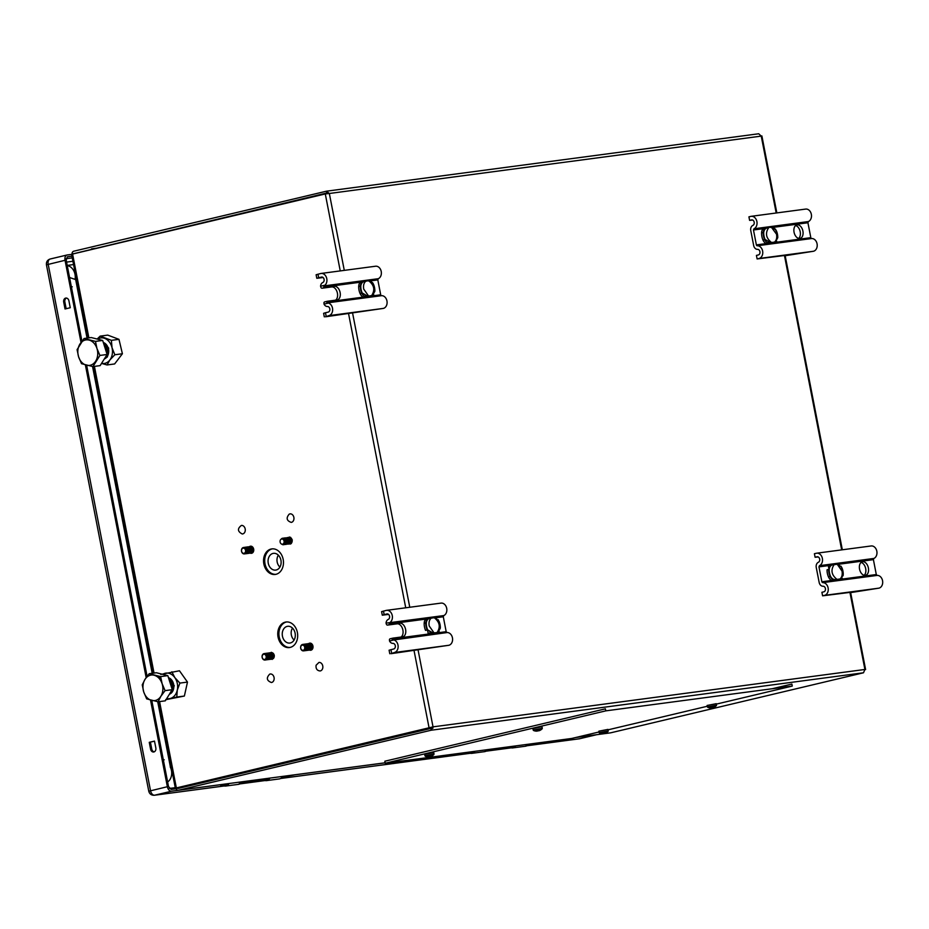 <?xml version="1.0" encoding="UTF-8"?>
<svg xmlns="http://www.w3.org/2000/svg" width="929" height="929" viewBox="0 0 929 929"><rect width="100%" height="100%" fill="white"/><g stroke="black" fill="none" stroke-linecap="round" stroke-linejoin="round"><path stroke-width="1.39" d="M179.692 787.258L187.577 786.213M432.995 728.104L423.392 729.381M286.608 621.954A12.89 9.905 -97.6 0 0 279.211 636.922A12.89 9.905 -97.6 0 0 289.987 647.455M297.385 632.486A12.89 9.905 -97.6 0 0 286.027 622A12.89 9.905 -97.6 0 0 278.061 637.073A12.89 9.905 -97.6 0 0 289.418 647.548A12.89 9.905 -97.6 0 0 297.385 632.486M272.394 548.842A12.89 9.905 -97.6 0 0 265.009 563.81A12.89 9.905 -97.6 0 0 275.785 574.343M283.171 559.374A12.89 9.905 -97.6 0 0 271.814 548.9A12.89 9.905 -97.6 0 0 263.848 563.973A12.89 9.905 -97.6 0 0 275.205 574.447A12.89 9.905 -97.6 0 0 283.171 559.374M249.355 549.26A3.588 2.764 -97.6 0 0 249.448 550.235A3.588 2.764 -97.6 0 0 249.553 550.676M250.296 553.15A3.588 2.764 -97.6 0 0 251.457 553.312A3.588 2.764 -97.6 0 0 253.675 549.12A3.588 2.764 -97.6 0 0 250.505 546.194A3.588 2.764 -97.6 0 0 249.39 546.682M309.543 650.091A3.588 2.764 -97.6 0 0 310.727 650.254A3.588 2.764 -97.6 0 0 312.945 646.061A3.588 2.764 -97.6 0 0 309.775 643.135A3.588 2.764 -97.6 0 0 308.66 643.634M610.434 732.853A2.892 2.218 -97.6 0 0 610.608 732.842A2.892 2.218 -97.6 0 0 610.771 732.807L576.166 737.405M178.484 790.242A2.892 2.218 82.4 0 1 178.31 790.265L385.14 762.79L178.484 790.242L431.207 730.217L863.494 672.782L610.771 732.807M178.31 790.265A2.892 2.218 82.4 0 1 176.255 789.151L177.311 788.047L178.136 788.454L430.859 728.429L431.207 730.217L433.019 726.85L418.015 649.661M176.255 789.151L176.15 787.873M863.494 672.782L864.911 669.461L433.019 726.85L176.359 787.931L159.579 701.592M73.461 253.745L72.079 253.222A2.892 2.218 82.4 0 1 73.705 251.225L326.427 191.2L326.776 192.988L73.461 253.745M72.474 254.511L72.079 253.222M326.427 191.2L329.342 193.487L761.246 136.11L758.726 133.764L326.427 191.2L758.726 133.764M251.445 552.999A3.588 2.764 -97.6 0 0 252.026 553.161M158.534 701.72L175.36 788.233L177.149 787.897L430.232 727.755L429.082 727.906L414.02 650.416M175.36 788.233L176.359 787.931M71.591 254.291L325.289 193.94L340.246 270.908M270.896 659.265L274.299 655.235L270.037 652.785M288.942 543.976L292.31 539.935L288.013 537.531M344.287 270.374L329.342 193.487L325.289 193.94M830.096 566.585L828.598 567.236M427.201 620.107L426.492 620.282M171.052 766.111L158.336 701.755M152.786 673.235L93.179 366.549M87.628 338.028L76.561 279.977M69.57 277.516L75.83 279.641M75.667 279.583L87.047 338.11M92.563 366.514L152.193 673.304M157.721 701.72L170.379 766.855M433.03 726.989L431.753 727.152M829.841 566.992L829.109 566.887M388.577 614.429L382.283 615.172L386.894 613.941A2.833 2.183 82.4 0 1 387.056 613.918A2.833 2.183 82.4 0 1 389.541 616.136A2.833 2.183 82.4 0 1 388.264 619.411A4.668 3.588 -97.6 0 0 386.046 623.138L443.772 615.579A6.445 4.959 -97.6 0 0 446.663 608.147A6.445 4.959 -97.6 0 0 441.031 603.107L386.58 610.341A6.445 4.959 82.4 0 1 392.003 614.568A6.445 4.959 82.4 0 1 390.459 622.093M431.358 633.659L392.143 638.862A2.125 1.359 -103.4 0 1 392.886 638.142A2.125 1.359 -103.4 0 1 392.979 638.118L402.512 636.853A6.979 4.448 76.6 0 0 402.791 636.806A6.979 4.448 76.6 0 0 405.555 629.212A6.979 4.448 76.6 0 0 399.853 623.185L390.319 624.451A2.125 1.359 -103.4 0 1 389.239 623.963L425.784 619.109M401.003 637.062A6.979 4.448 76.6 0 0 402.663 629.107A6.979 4.448 76.6 0 0 397.147 623.823L387.614 625.089A2.125 1.359 -103.4 0 1 386.534 624.602L386.046 623.138M436.328 617.704L443.296 616.775L446.187 631.685L438.604 632.695M436.816 632.928L433.065 633.427M427.561 618.865L428.71 618.714M427.677 630.942L428.13 633.241L429.802 633.021M425.923 621.896L426.295 623.812M427.294 628.968L427.479 629.908M427.503 619.713L426.771 619.806M391.028 653.679L448.835 645.283L394.384 652.518L391.028 653.679M446.187 631.685L447.07 632.556A6.445 4.959 82.4 0 1 452.516 638.269A6.445 4.959 82.4 0 1 448.835 645.283M447.07 632.556L393.919 639.942A6.445 4.959 82.4 0 1 398.135 646.34A6.445 4.959 82.4 0 1 394.384 652.518M389.785 653.737L389.088 650.207L393.699 648.988A2.833 2.183 82.4 0 0 395.324 645.899A2.833 2.183 82.4 0 0 392.932 643.379A4.668 3.588 82.4 0 1 389.518 640.987L389.437 639.512A2.125 1.359 -103.4 0 1 390.18 638.78A2.125 1.359 -103.4 0 1 390.273 638.769L392.804 638.165M443.656 633.009A4.668 3.588 82.4 0 1 443.481 632.324L443.435 632.045M392.665 639.779L392.143 638.862M427.259 620.026L426.585 620.119M440.543 617.146A4.668 3.588 82.4 0 1 440.485 616.02M389.239 623.963L389.367 622.813M382.283 615.172L381.598 611.63L386.209 610.411A6.445 4.959 82.4 0 1 386.58 610.341M443.772 615.579L443.296 616.775M433.111 633.044L438.023 632.394L440.334 628.143A10.625 6.77 76.6 0 0 438.987 621.211L435.155 617.611L430.243 618.261C427.979 618.609 426.655 620.154 426.295 622.894A10.625 6.77 76.6 0 0 427.642 629.839L433.111 633.044L432.751 633.729L427.642 629.839M438.279 619.771L440.334 628.143M427.363 618.354A6.758 4.308 76.6 0 0 427.085 618.412A6.758 4.308 76.6 0 0 424.181 623.313A10.823 6.898 76.6 0 0 425.552 630.385L427.177 630.001A10.823 6.898 76.6 0 1 425.807 622.929C426.144 620.026 427.433 618.331 429.662 617.808L429.059 617.948M427.085 618.412L429.662 617.808M439.336 631.836L435.306 633.624A6.758 4.308 76.6 0 0 435.573 633.578A6.758 4.308 76.6 0 0 437.315 632.394M321.748 277.016L316.801 278.282L323.095 277.55M327.182 302.9L328.436 303.063A6.445 4.959 82.4 0 1 332.652 309.462A6.445 4.959 82.4 0 1 328.901 315.639L325.545 316.789L383.352 308.405A6.445 4.959 -97.6 0 0 387.021 301.391A6.445 4.959 -97.6 0 0 381.587 295.666L327.182 302.9L326.66 301.983A2.125 1.359 -103.4 0 1 327.403 301.251A2.125 1.359 -103.4 0 1 327.496 301.24L337.03 299.974A6.979 4.448 76.6 0 0 337.308 299.916A6.979 4.448 76.6 0 0 340.072 292.321A6.979 4.448 76.6 0 0 334.37 286.295L324.836 287.56A2.125 1.359 -103.4 0 1 323.756 287.073L360.301 282.219M335.52 300.172A6.979 4.448 76.6 0 0 337.181 292.229A6.979 4.448 76.6 0 0 331.665 286.933L322.131 288.211A2.125 1.359 -103.4 0 1 321.051 287.723L320.563 286.248A4.668 3.588 82.4 0 1 322.781 282.521A2.833 2.183 82.4 0 0 324.058 279.246A2.833 2.183 82.4 0 0 321.573 277.028A2.833 2.183 82.4 0 0 321.411 277.063M371.031 280.802L377.813 279.896L380.704 294.795A1.068 0.824 -97.6 0 0 381.587 295.666M364.319 296.142L365.387 296.003M360.638 286.004L360.812 286.922M361.811 292.078L362.194 294.063M324.302 316.859L323.606 313.317L325.475 312.748L326.16 316.29M328.436 303.063L324.035 304.108A4.668 3.588 -97.6 0 0 327.449 306.5A2.833 2.183 82.4 0 1 329.83 309.009A2.833 2.183 82.4 0 1 328.216 312.098L325.475 312.748M324.035 304.108L323.954 302.622A2.125 1.359 -103.4 0 1 324.697 301.902A2.125 1.359 -103.4 0 1 324.79 301.879L327.322 301.286M375.061 280.256A4.668 3.588 82.4 0 1 375.002 279.141M316.801 278.282L316.115 274.752L320.714 273.521A6.445 4.959 82.4 0 1 321.097 273.451A6.445 4.959 82.4 0 1 326.52 277.69A6.445 4.959 82.4 0 1 324.964 285.203L323.884 285.923L378.289 278.7L377.813 279.896M375.165 266.298A6.445 4.959 82.4 0 1 375.548 266.228A6.445 4.959 82.4 0 1 381.18 271.256A6.445 4.959 82.4 0 1 378.289 278.7M323.756 287.073L323.884 285.923M373.853 294.957L369.823 296.746A6.758 4.308 76.6 0 0 370.09 296.688A6.758 4.308 76.6 0 0 371.832 295.515M369.138 280.268L370.822 280.813M360.812 286.004L360.324 286.039C360.661 283.148 361.95 281.441 364.18 280.93L365.051 280.802L365.689 281.348L364.76 281.382C362.496 281.719 361.184 283.264 360.812 286.004A10.625 6.77 76.6 0 0 362.159 292.949L367.629 296.154L372.541 295.503L374.851 291.265A10.625 6.77 76.6 0 0 373.504 284.32L372.784 282.88L368.209 280.384L369.672 280.732M372.796 282.892L374.851 291.265M371.681 295.515C375.177 290.069 374.224 285.203 368.848 280.93L365.132 280.79M368.523 295.933L363.715 289.093C363.158 285.528 363.82 282.95 365.689 281.348L365.051 280.802L365.689 281.348L369.068 280.279L372.784 282.88M368.256 280.384L364.18 280.93M361.88 281.475A6.758 4.308 76.6 0 0 361.602 281.522A6.758 4.308 76.6 0 0 358.699 286.434A10.823 6.898 76.6 0 0 360.069 293.506A6.758 4.308 76.6 0 0 364.969 297.385L367.269 296.839C364.946 296.978 363.088 295.736 361.695 293.123A10.823 6.898 -103.4 0 1 360.324 286.039L358.699 286.434M839.224 564.182L873.411 559.641L876.302 574.54L877.185 575.411L822.746 582.646L821.863 581.775L818.96 566.876L831.606 565.192M818.96 566.876L819.448 565.68A6.445 4.959 -97.6 0 0 822.374 558.434A6.445 4.959 -97.6 0 0 816.696 553.196A6.445 4.959 -97.6 0 0 816.312 553.266L814.408 553.719L815.105 557.261L817.009 556.808A2.833 2.183 82.4 0 1 817.172 556.773A2.833 2.183 82.4 0 1 819.668 559.084A2.833 2.183 82.4 0 1 818.379 562.266A4.668 3.588 -97.6 0 0 816.254 567.514L819.157 582.413A4.668 3.588 -97.6 0 0 823.048 586.234A2.833 2.183 82.4 0 1 825.405 588.556A2.833 2.183 82.4 0 1 823.814 591.843L821.91 592.296L822.595 595.826L824.499 595.373A6.445 4.959 -97.6 0 0 828.111 587.918A6.445 4.959 -97.6 0 0 822.746 582.646M877.185 575.411A6.445 4.959 82.4 0 1 882.55 580.683A6.445 4.959 82.4 0 1 878.95 588.15L850.65 592.609M870.763 546.031A6.445 4.959 82.4 0 1 871.147 545.962A6.445 4.959 82.4 0 1 876.825 551.199A6.445 4.959 82.4 0 1 873.887 558.445L873.411 559.641M864.144 575.306A6.979 4.448 76.6 0 0 865.584 568.153A6.979 4.448 76.6 0 0 861.078 562.417M865.294 575.376A6.979 4.448 76.6 0 0 865.573 575.318A6.979 4.448 76.6 0 0 868.336 567.724A6.979 4.448 76.6 0 0 862.635 561.697A6.979 4.448 76.6 0 0 862.356 561.755A6.979 4.448 76.6 0 0 859.592 569.349A6.979 4.448 76.6 0 0 865.294 575.376M876.302 574.54L841.546 579.162M840.85 579.255L834.242 580.126M831.641 580.474L821.863 581.775M830.398 566.191L828.436 566.446L829.191 570.29M830.189 575.434L830.572 577.42M832.698 579.499L833.754 579.359M819.448 565.68L873.887 558.445M815.105 557.261L818.159 556.935M870.659 560.001A4.668 3.588 82.4 0 1 870.601 558.875M873.771 575.864A4.668 3.588 82.4 0 1 873.597 575.19L873.55 574.912M870.229 575.457L869.37 575.55L870.229 575.457M870.334 575.33L871.205 575.214M830.154 566.504L828.494 566.725M822.595 595.826L850.592 592.319M834.068 564.704L833.139 564.739C830.874 565.076 829.562 566.62 829.191 569.372A10.625 6.77 76.6 0 0 830.538 576.305C831.85 578.767 833.673 579.835 836.007 579.51L840.919 578.86L843.23 574.621A10.625 6.77 76.6 0 0 841.883 567.677L838.051 564.089L834.068 564.704C830.572 570.162 831.525 575.016 836.901 579.301M842.231 578.314L840.733 579.51L843.23 574.621M840.733 579.51L840.919 578.86M828.447 576.863A10.823 6.898 76.6 0 1 827.065 569.791L828.691 569.407A10.823 6.898 76.6 0 0 830.073 576.479C831.467 579.092 833.336 580.335 835.647 580.195L833.348 580.741A6.758 4.308 76.6 0 1 828.447 576.863L830.073 576.479M836.599 564.367A6.758 4.308 76.6 0 0 835.101 564.182L839.201 564.17M798.661 238.416A6.979 4.448 76.6 0 0 800.101 231.263A6.979 4.448 76.6 0 0 795.596 225.526M799.811 238.498A6.979 4.448 76.6 0 0 800.09 238.439A6.979 4.448 76.6 0 0 802.853 230.845A6.979 4.448 76.6 0 0 797.152 224.818A6.979 4.448 76.6 0 0 796.873 224.864A6.979 4.448 76.6 0 0 794.109 232.459A6.979 4.448 76.6 0 0 799.811 238.498M753.477 229.986L753.965 228.789A6.445 4.959 -97.6 0 0 756.891 221.555A6.445 4.959 -97.6 0 0 751.213 216.318A6.445 4.959 -97.6 0 0 750.829 216.387L748.925 216.84L749.61 220.37L751.526 219.918A2.833 2.183 82.4 0 1 751.689 219.894A2.833 2.183 82.4 0 1 754.185 222.194A2.833 2.183 82.4 0 1 752.896 225.375A4.668 3.588 -97.6 0 0 750.771 230.624L753.674 245.535A4.668 3.588 -97.6 0 0 757.553 249.355A2.833 2.183 82.4 0 1 759.922 251.678A2.833 2.183 82.4 0 1 758.331 254.952L756.427 255.405L757.112 258.947L759.016 258.494A6.445 4.959 -97.6 0 0 762.616 251.027A6.445 4.959 -97.6 0 0 757.263 245.767A1.068 0.824 82.4 0 1 756.38 244.896L753.477 229.986L763.197 228.697M773.915 227.268L807.928 222.751L810.82 237.661A1.068 0.824 -97.6 0 0 811.702 238.532A6.445 4.959 82.4 0 1 817.067 243.793A6.445 4.959 82.4 0 1 813.467 251.26L785.168 255.73M805.28 209.153A6.445 4.959 82.4 0 1 805.664 209.083A6.445 4.959 82.4 0 1 811.342 214.32A6.445 4.959 82.4 0 1 808.404 221.555L807.928 222.751M749.61 220.37L752.676 220.057M753.965 228.789L808.404 221.555M763.522 232.482L763.708 233.4M764.706 238.556L765.09 240.541M767.215 242.62L768.271 242.469M805.176 223.123A4.668 3.588 82.4 0 1 805.118 221.996M757.112 258.947L785.11 255.429M764.764 227.953A6.758 4.308 76.6 0 0 764.497 228A6.758 4.308 76.6 0 0 761.583 232.9A10.823 6.898 76.6 0 0 762.964 239.984A6.758 4.308 76.6 0 0 767.865 243.862L770.164 243.317C767.842 243.456 765.984 242.214 764.59 239.589A10.823 6.898 -103.4 0 1 763.208 232.517C763.568 229.614 764.846 227.907 767.075 227.396L767.946 227.28L768.585 227.826L767.656 227.86C765.391 228.197 764.079 229.742 763.708 232.482A10.625 6.77 76.6 0 0 765.055 239.427L770.524 242.632L775.436 241.981L777.747 237.743A10.625 6.77 76.6 0 0 776.4 230.798L772.568 227.199L768.028 227.268M774.577 241.993C776.458 240.39 777.108 237.812 776.551 234.247L771.105 226.862L767.075 227.396M763.708 232.482L761.583 232.9M777.747 237.743L775.68 229.358L771.964 226.746L771.105 226.862L771.744 227.408L767.946 227.28L768.585 227.826C765.09 233.272 766.042 238.138 771.418 242.411M776.749 241.424L772.707 243.224A6.758 4.308 76.6 0 0 772.986 243.166A6.758 4.308 76.6 0 0 774.728 241.993M772.034 226.746L773.718 227.291M507.873 747.833L512.506 746.73A5.26 4.041 -97.6 0 0 513.702 746.173M261.711 780.534L266.344 779.431A5.26 4.041 -97.6 0 0 268.133 778.339M223.483 785.748L220.672 785.957L228.673 783.797L226.188 783.937L171.505 791.206L154.655 795.201A5.017 3.193 -103.4 0 1 150.521 790.707L48.192 264.3A5.017 3.193 -103.4 0 1 50.212 258.994L50.212 258.994A5.017 3.193 -103.4 0 1 50.421 258.959L66.865 255.045M579.963 738.66A5.017 3.193 -103.4 0 1 579.766 738.718L579.766 738.718A5.017 3.193 -103.4 0 1 579.568 738.752L596.406 734.758L575.783 737.498M469.714 753.036L466.822 753.256L474.173 751.422M385.14 762.825L295.573 774.716L282.079 777.225M67.352 256.799L66.191 260.143L81.938 341.14M71.928 256.16L67.608 256.741M531.725 743.781L528.346 744.501M151.787 700.466L168.521 786.549L171.157 789.418L176.173 788.756M264.347 780.314L261.734 780.662M510.509 747.613L507.896 747.961M171.505 791.206A5.017 3.193 -103.4 0 1 167.371 786.712L150.533 700.141M224.168 785.969L154.655 795.201A5.017 3.855 82.4 0 1 154.365 795.259C151.439 795.387 149.581 794.051 148.779 791.241L167.371 786.712M578.964 738.834A5.017 3.855 -97.6 0 0 579.266 738.81L579.266 738.81A5.017 3.855 -97.6 0 0 579.568 738.752L526.871 745.755M81.009 342.418L65.042 260.294A5.017 3.193 -103.4 0 1 67.062 254.987A5.017 3.193 -103.4 0 1 67.26 254.952L71.579 254.383M66.447 298.07A3.484 2.682 -97.6 0 0 64.856 301.983L66.168 308.707M63.706 302.134A3.484 2.682 82.4 0 1 65.854 298.058A3.484 2.682 82.4 0 1 68.932 300.891L70.256 307.731L65.03 308.974L63.706 302.134L64.856 301.983M154.493 741.087L155.828 747.926A3.484 2.682 82.4 0 1 153.668 752.002A3.484 2.682 82.4 0 1 150.591 749.169L149.267 742.329L154.493 741.087M154.516 741.203L149.267 742.329M146.167 677.624L85.387 364.934M150.417 742.178L151.752 749.018A3.484 2.682 -97.6 0 0 154.237 751.84M151.752 749.018L150.591 749.169M86.629 365.271L147.096 676.335M474.87 751.329A6.445 4.959 82.4 0 1 471.839 753.349A6.445 4.959 82.4 0 1 469.099 752.722M473.314 751.77A6.445 4.959 -97.6 0 0 474.069 752.269M473.453 751.642L469.726 752.571M514.712 746.033A5.899 4.54 82.4 0 1 512.634 747.369A5.899 4.54 82.4 0 1 510.497 747.206M227.291 784.343L223.564 785.272M268.934 778.223A5.899 4.54 82.4 0 1 266.472 780.07L264.335 779.907M263.859 780.023A6.445 4.959 -97.6 0 0 266.542 780.615L279.269 778.932A6.445 4.959 -97.6 0 0 282.602 776.412M772.127 688.761L791.868 684.069L792.263 686.078L605.789 710.859L385.221 763.243L571.695 738.462L599.008 731.982M608.042 729.834L707.283 706.261M716.317 704.124L792.263 686.078M605.789 710.859L605.394 708.839L384.838 761.223L385.221 763.243M707.41 706.923L716.514 705.157L716.236 703.694L707.12 705.459L707.712 707.306A7.583 7.583 0 0 0 710.894 707.991M713.402 707.561A7.583 7.583 0 0 0 716.375 705.622L707.712 707.306M713.1 707.41L714.32 707.039M713.437 707.248L710.999 707.48A7.583 4.773 69.6 0 0 712.38 707.735A7.583 5.771 -89.1 0 0 713.809 706.946L714.552 706.853A7.583 5.841 73.8 0 1 713.17 707.631M709.884 707.886L711.428 707.956M599.135 732.644L608.251 730.868L607.961 729.404L598.857 731.181L599.437 733.027A7.583 7.583 0 0 0 602.619 733.713M608.251 730.868L599.437 733.027M602.422 733.283L601.609 733.596L603.165 733.678A7.583 4.854 -96.2 0 1 601.853 733.399L605.545 732.667A7.177 3.31 31.1 0 0 606.289 732.563L603.955 733.573A7.583 5.841 73.8 0 1 602.364 733.492M601.609 733.596L603.165 733.678M424.913 755.788L434.017 754.011L433.738 752.548L424.634 754.325L425.215 756.171A7.583 7.583 0 0 0 428.397 756.856M434.017 754.011L425.215 756.171M428.13 756.647L428.943 756.821A7.583 4.854 -96.2 0 1 427.619 756.554L430.951 756.113A7.583 4.854 -96.2 0 1 429.732 756.717L428.13 756.647M427.386 756.74L428.943 756.821M539.435 729.079L542.292 728.301L542.013 726.838L540.933 726.896L532.898 728.615L533.188 730.066L536.126 729.718M542.292 728.301L533.188 730.066M540.097 730.182L536.776 730.624A7.583 4.773 69.6 0 0 538.158 730.879L540.33 729.997A7.583 5.841 73.8 0 1 538.948 730.775A7.583 4.773 69.6 0 0 539.18 730.705A7.583 7.583 0 0 0 542.153 728.766L533.49 730.449A7.583 7.583 0 0 0 536.672 731.146M535.661 731.03L537.206 731.111M304.422 650.741A3.263 2.508 -97.6 0 0 306.779 646.909A3.263 2.508 -97.6 0 0 303.574 644.331M304.689 647.234A2.624 2.021 -97.6 0 0 302.215 645.132A2.624 2.021 -97.6 0 0 300.752 648.175A2.624 2.021 -97.6 0 0 303.226 650.277A2.624 2.021 -97.6 0 0 304.689 647.234M305.536 647.083A3.24 2.497 -97.6 0 0 302.494 644.482A3.24 2.497 -97.6 0 0 300.682 648.233A3.24 2.497 -97.6 0 0 303.725 650.834A3.24 2.497 -97.6 0 0 305.536 647.083M303.725 650.834A3.263 2.508 -97.6 0 0 306.117 647.002A3.263 2.508 -97.6 0 0 302.877 644.424M310.205 644.157A2.624 2.021 82.4 0 1 311.97 646.27A2.624 2.021 82.4 0 1 310.867 649.174M310.437 649.952A3.263 2.508 -97.6 0 0 312.736 646.119A3.263 2.508 -97.6 0 0 309.578 643.53M309.763 650.021A3.263 2.508 -97.6 0 0 310.147 650.01A3.263 2.508 -97.6 0 0 312.167 646.201A3.263 2.508 -97.6 0 0 309.287 643.542A3.263 2.508 -97.6 0 0 308.916 643.634A3.263 2.508 82.4 0 1 309.194 643.553A3.263 2.508 82.4 0 1 312.074 646.212A3.263 2.508 82.4 0 1 310.054 650.021A3.263 2.508 82.4 0 1 309.717 650.045M309.055 650.126A3.263 2.508 -97.6 0 0 311.412 646.294A3.263 2.508 -97.6 0 0 308.207 643.716M308.393 650.219A3.263 2.508 -97.6 0 0 310.75 646.387A3.263 2.508 -97.6 0 0 307.545 643.797M307.731 650.3A3.263 2.508 -97.6 0 0 310.089 646.468A3.263 2.508 -97.6 0 0 306.884 643.89M307.069 650.393A3.263 2.508 -97.6 0 0 309.427 646.561A3.263 2.508 -97.6 0 0 306.222 643.983M306.407 650.486A3.263 2.508 -97.6 0 0 308.765 646.654A3.263 2.508 -97.6 0 0 305.56 644.064M305.746 650.567A3.263 2.508 -97.6 0 0 308.103 646.735A3.263 2.508 -97.6 0 0 304.898 644.157M305.084 650.66A3.263 2.508 -97.6 0 0 307.441 646.828A3.263 2.508 -97.6 0 0 304.236 644.238M283.798 544.638A3.263 2.508 -97.6 0 0 286.155 540.806A3.263 2.508 -97.6 0 0 282.95 538.228M280.128 542.072A2.624 2.021 -97.6 0 0 282.602 544.173A2.624 2.021 -97.6 0 0 284.065 541.131A2.624 2.021 -97.6 0 0 281.592 539.029A2.624 2.021 -97.6 0 0 280.128 542.072M282.091 538.994A2.624 2.021 82.4 0 1 284.727 541.05A2.624 2.021 82.4 0 1 282.764 544.127M281.742 544.139A3.263 2.508 -97.6 0 0 284.553 544.22A3.263 2.508 -97.6 0 0 285.493 540.899A3.263 2.508 -97.6 0 0 283.589 538.356A3.263 2.508 -97.6 0 0 281.092 539.25M288.025 540.086A2.624 2.021 82.4 0 1 288.454 538.774M290.556 537.299A3.263 2.508 -97.6 0 0 289.569 537.345M288.199 538.576A3.263 2.508 -97.6 0 0 287.851 539.644M288.977 542.675A2.624 2.021 82.4 0 1 288.211 541.514M288.164 541.99A3.263 2.508 -97.6 0 0 288.78 542.931M290.417 543.755A3.263 2.508 -97.6 0 0 291.265 543.604M287.618 539.192A2.624 2.021 82.4 0 1 288.083 538.506M289.581 538.054A2.624 2.021 82.4 0 1 291.346 540.167A2.624 2.021 82.4 0 1 290.243 543.07M289.418 543.802A3.263 2.508 -97.6 0 0 292.112 540.016A3.263 2.508 -97.6 0 0 288.582 537.566M288.141 542.118L288.664 543.012A2.624 2.021 82.4 0 1 288.048 542.49M286.039 540.353A2.624 2.021 82.4 0 1 286.202 539.563M288.431 544.022A3.263 2.508 -97.6 0 0 290.789 540.19A3.263 2.508 -97.6 0 0 287.584 537.612M286.004 539.319A3.263 2.508 -97.6 0 0 285.865 539.9M286.596 542.49A2.624 2.021 82.4 0 1 286.225 541.781M286.84 538.332A2.624 2.021 82.4 0 1 289.36 540.434A2.624 2.021 82.4 0 1 287.525 543.511M287.073 543.964A3.263 2.508 -97.6 0 0 290.127 540.283A3.263 2.508 -97.6 0 0 286.295 538.03M285.83 544.382A3.263 2.508 -97.6 0 0 288.141 540.539A3.263 2.508 -97.6 0 0 284.982 537.949M284.785 544.417A3.263 2.508 -97.6 0 0 285.458 544.452A3.263 2.508 -97.6 0 0 287.479 540.632A3.263 2.508 -97.6 0 0 284.599 537.972A3.263 2.508 -97.6 0 0 283.949 538.181M285.505 544.44A3.263 2.508 -97.6 0 0 285.551 544.44A3.263 2.508 -97.6 0 0 287.572 540.62A3.263 2.508 -97.6 0 0 284.692 537.961A3.263 2.508 -97.6 0 0 284.646 537.972L284.692 537.961M284.948 538.669A2.624 2.021 82.4 0 1 286.713 540.783A2.624 2.021 82.4 0 1 285.609 543.686M245.221 548.04L245.221 548.04A2.624 2.021 82.4 0 1 246.847 550.107A2.624 2.021 82.4 0 1 245.86 552.952M244.931 553.754A3.263 2.508 -97.6 0 0 247.613 549.956A3.263 2.508 -97.6 0 0 244.106 547.506M245.523 550.282A2.624 2.021 -97.6 0 0 243.061 548.18A2.624 2.021 -97.6 0 0 241.586 551.222A2.624 2.021 -97.6 0 0 244.06 553.324A2.624 2.021 -97.6 0 0 245.523 550.282M246.382 550.131A3.24 2.497 -97.6 0 0 243.328 547.529A3.24 2.497 -97.6 0 0 241.517 551.28A3.24 2.497 -97.6 0 0 244.571 553.881A3.24 2.497 -97.6 0 0 246.382 550.131M248.821 549.329A2.624 2.021 82.4 0 1 248.995 548.54M251.225 552.999A3.263 2.508 -97.6 0 0 253.571 549.167A3.263 2.508 -97.6 0 0 250.365 546.589M248.798 548.296A3.263 2.508 -97.6 0 0 248.647 548.876M249.378 551.466A2.624 2.021 82.4 0 1 249.018 550.758M250.563 553.092A3.263 2.508 -97.6 0 0 252.909 549.26A3.263 2.508 -97.6 0 0 249.704 546.67M249.715 547.378A2.624 2.021 82.4 0 1 251.492 549.492A2.624 2.021 82.4 0 1 250.377 552.407M249.553 553.138A3.263 2.508 -97.6 0 0 252.247 549.341A3.263 2.508 -97.6 0 0 248.728 546.891M246.197 549.48A2.624 2.021 82.4 0 1 246.348 548.9M248.577 553.347A3.263 2.508 -97.6 0 0 250.923 549.515A3.263 2.508 -97.6 0 0 247.718 546.937M247.729 547.645A2.624 2.021 82.4 0 1 249.495 549.759A2.624 2.021 82.4 0 1 248.391 552.662M247.962 553.44A3.263 2.508 -97.6 0 0 250.261 549.608A3.263 2.508 -97.6 0 0 247.102 547.007M247.3 553.51A3.263 2.508 -97.6 0 0 247.683 553.498A3.263 2.508 -97.6 0 0 249.692 549.678A3.263 2.508 -97.6 0 0 246.824 547.03A3.263 2.508 -97.6 0 0 246.44 547.111A3.263 2.508 82.4 0 1 246.719 547.042A3.263 2.508 82.4 0 1 249.599 549.701A3.263 2.508 82.4 0 1 247.578 553.51A3.263 2.508 82.4 0 1 247.253 553.533M246.591 553.614A3.263 2.508 -97.6 0 0 248.937 549.782A3.263 2.508 -97.6 0 0 245.732 547.204M245.93 553.707A3.263 2.508 -97.6 0 0 248.275 549.875A3.263 2.508 -97.6 0 0 245.07 547.286M265.891 659.892A3.263 2.508 -97.6 0 0 268.237 656.06A3.263 2.508 -97.6 0 0 265.032 653.482M266.147 656.397A2.624 2.021 -97.6 0 0 263.685 654.283A2.624 2.021 -97.6 0 0 262.21 657.326A2.624 2.021 -97.6 0 0 264.684 659.439A2.624 2.021 -97.6 0 0 266.147 656.397M267.006 656.234A3.24 2.497 -97.6 0 0 263.952 653.633A3.24 2.497 -97.6 0 0 262.141 657.384A3.24 2.497 -97.6 0 0 265.195 659.985A3.24 2.497 -97.6 0 0 267.006 656.234M265.195 659.985A3.263 2.508 -97.6 0 0 267.575 656.153A3.263 2.508 -97.6 0 0 264.347 653.586M271.663 653.308A2.624 2.021 82.4 0 1 273.44 655.421A2.624 2.021 82.4 0 1 272.336 658.336M271.5 659.056A3.263 2.508 -97.6 0 0 274.194 655.27A3.263 2.508 -97.6 0 0 270.676 652.82L271.326 652.297M268.121 655.607A2.624 2.021 82.4 0 1 268.295 654.829M270.571 659.288A3.263 2.508 -97.6 0 0 272.871 655.444A3.263 2.508 -97.6 0 0 269.712 652.855M268.098 654.573A3.263 2.508 -97.6 0 0 267.958 655.166M268.678 657.755A2.624 2.021 82.4 0 1 268.318 657.035M269.863 659.369A3.263 2.508 -97.6 0 0 270.2 659.358A3.263 2.508 -97.6 0 0 272.209 655.537A3.263 2.508 -97.6 0 0 269.34 652.878A3.263 2.508 -97.6 0 0 269.004 652.959M270.293 659.346L270.2 659.358A3.263 2.508 -97.6 0 0 270.293 659.346A3.263 2.508 -97.6 0 0 272.302 655.526A3.263 2.508 -97.6 0 0 269.433 652.866A3.263 2.508 -97.6 0 0 269.387 652.878L269.34 652.878M269.015 653.668A2.624 2.021 82.4 0 1 270.792 655.781A2.624 2.021 82.4 0 1 269.677 658.684M268.853 659.416A3.263 2.508 -97.6 0 0 271.547 655.63A3.263 2.508 -97.6 0 0 268.028 653.18M267.924 659.636A3.263 2.508 -97.6 0 0 270.223 655.804A3.263 2.508 -97.6 0 0 267.064 653.203M267.029 653.923A2.624 2.021 82.4 0 1 268.795 656.037A2.624 2.021 82.4 0 1 267.691 658.951M266.867 659.683A3.263 2.508 -97.6 0 0 267.54 659.706A3.263 2.508 -97.6 0 0 269.561 655.886A3.263 2.508 -97.6 0 0 266.681 653.238A3.263 2.508 -97.6 0 0 266.042 653.435M267.598 659.695A3.263 2.508 -97.6 0 0 267.645 659.695A3.263 2.508 -97.6 0 0 269.654 655.874A3.263 2.508 -97.6 0 0 266.786 653.226A3.263 2.508 -97.6 0 0 266.739 653.226M295.108 633.16A8.442 6.491 82.4 0 1 290.115 643.007A8.442 6.491 82.4 0 1 282.439 636.168A8.442 6.491 82.4 0 1 287.897 626.274A8.442 6.491 82.4 0 1 295.108 633.16M292.519 628.109A8.036 6.178 -97.6 0 0 291.346 634.96A8.036 6.178 -97.6 0 0 294.098 640.023M280.93 560.222A8.442 6.491 82.4 0 1 275.936 570.058A8.442 6.491 82.4 0 1 268.26 563.229A8.442 6.491 82.4 0 1 273.718 553.324A8.442 6.491 82.4 0 1 280.93 560.222M278.34 555.17A8.036 6.178 -97.6 0 0 277.167 562.01A8.036 6.178 -97.6 0 0 279.919 567.073M272.174 659.416L271.465 659.079M290.185 544.127L289.546 543.825M287.804 539.528L288.071 538.518M288.71 537.508L289.337 536.997M290.08 513.876L289.221 514.12C285.946 517.987 286.608 520.739 291.218 522.388A4.297 3.298 -97.6 0 0 291.95 522.179A4.297 3.298 -97.6 0 0 293.831 517.209A4.297 3.298 -97.6 0 0 290.08 513.876A4.297 3.298 -97.6 0 0 289.349 514.085M241.656 525.419A4.297 3.298 -97.6 0 0 241.401 525.431C237.243 528.647 237.51 531.493 242.225 533.978L242.527 533.954A4.297 3.298 -97.6 0 0 245.256 529.425A4.297 3.298 -97.6 0 0 241.656 525.419M270.281 674.001L269.724 674.129C266.1 677.868 266.658 680.667 271.407 682.513A4.297 3.298 -97.6 0 0 271.872 682.409A4.297 3.298 -97.6 0 0 274.067 677.52A4.297 3.298 -97.6 0 0 270.281 674.001A4.297 3.298 -97.6 0 0 269.805 674.106M320.087 670.959A4.297 3.298 -97.6 0 0 322.688 668.311A4.297 3.298 -97.6 0 0 318.961 662.435L316.092 665.245C315.697 668.717 317.021 670.622 320.087 670.959M101.528 363.413L107.044 364.958L109.854 360.011L114.836 354.762L112.026 347.701L111.387 340.339L100.158 336.124L97.15 339.05M101.563 363.355A12.89 9.905 -97.6 0 0 109.854 360.011A12.89 9.905 -97.6 0 0 112.026 347.701A12.89 9.905 -97.6 0 0 104.687 338.377A12.89 9.905 -97.6 0 0 97.533 339.143M111.387 340.339L118.97 339.34L107.729 335.114L100.158 336.124M107.044 364.958L114.627 363.947L122.407 353.752L114.836 354.762M122.407 353.752L118.97 339.34M103.247 342.267L108.693 348.096L107.404 356.899L104.234 359.082M108.623 352.555A7.246 5.574 -97.6 0 0 108.565 349.316A7.246 5.574 -97.6 0 0 107.915 347.283M165.072 690.642L162.122 683.709A12.89 9.905 82.4 0 1 160.856 696.309L165.072 690.642L172.271 689.678L165.292 700.826L158.093 701.79L160.856 696.309A12.89 9.905 82.4 0 1 151.659 700.431C147.943 699.328 145.307 696.495 143.728 691.966A12.89 9.905 82.4 0 1 144.994 679.378L142.242 684.847L143.728 691.966L146.677 698.887L148.187 698.689M144.994 679.378A12.89 9.905 82.4 0 1 154.191 675.244C157.895 676.358 160.543 679.18 162.122 683.709L160.624 676.602L149.209 673.711L144.994 679.378M149.209 673.711L156.409 672.747L167.824 675.638L160.624 676.602M159.196 699.282L158.348 699.072M146.677 698.887L158.093 701.79M167.824 675.638L172.271 689.678M169.45 694.184A8.593 6.608 -97.6 0 0 173.642 684.418A8.593 6.608 -97.6 0 0 168.463 677.671M169.496 694.102A8.593 6.608 -97.6 0 0 173.433 684.441A8.593 6.608 -97.6 0 0 168.497 677.787M172.028 688.912A8.593 6.608 -97.6 0 0 172.039 684.627A8.593 6.608 -97.6 0 0 168.904 679.041M161.065 679.505A8.593 6.608 -97.6 0 0 160.508 680.214M159.138 678.379A8.593 6.608 82.4 0 1 159.718 678.275A8.593 6.608 82.4 0 1 160.856 678.251M165.629 699.7L176.789 697.052L177.265 690.212L179.912 683.094L187.484 682.083L179.46 670.773L160.729 674.431M166.721 698.55A12.89 9.905 -97.6 0 0 170.123 698.515A12.89 9.905 -97.6 0 0 177.265 690.212A12.89 9.905 -97.6 0 0 174.803 677.578L171.877 671.783M166.036 699.642L184.372 696.042L176.789 697.052M184.372 696.042L187.484 682.083M179.912 683.094L174.803 677.578A12.89 9.905 -97.6 0 0 165.211 673.246A12.89 9.905 -97.6 0 0 162.691 674.338M159.788 676.44L159.045 678.286M160.334 676.544A12.89 9.905 -97.6 0 0 159.196 678.367M168.393 677.462L174.292 685.788L169.392 694.288M84.051 338.504L77.084 349.652L78.57 356.771L81.52 363.692L92.946 366.583L99.914 355.435L96.964 348.514A12.89 9.905 82.4 0 1 95.699 361.114A12.89 9.905 82.4 0 1 90.218 365.271A12.89 9.905 82.4 0 1 86.502 365.236A12.89 9.905 82.4 0 1 78.57 356.771C77.246 352.126 77.664 347.934 79.836 344.171C82.216 340.641 85.282 339.271 89.033 340.049A12.89 9.905 82.4 0 1 96.964 348.514L95.466 341.396L84.051 338.504L91.251 337.552L102.666 340.444L107.114 354.483L100.135 365.631L92.946 366.583M99.914 355.435L107.114 354.483M95.466 341.396L102.666 340.444M77.955 349.536L77.084 349.652M104.303 358.977A8.593 6.608 -97.6 0 0 108.484 349.211A8.593 6.608 -97.6 0 0 103.305 342.476M104.35 358.908A8.593 6.608 -97.6 0 0 108.275 349.246A8.593 6.608 -97.6 0 0 103.351 342.592M106.87 353.705A8.593 6.608 -97.6 0 0 106.881 349.432A8.593 6.608 -97.6 0 0 103.746 343.846M178.322 787.583L186.206 786.538M97.336 248.089L91.553 248.856M159.126 699.258L158.987 698.55M154.028 673.06L94.421 366.386M88.87 337.866L72.567 253.965M348.538 313.537L405.729 607.798M415.507 636.748L415.321 635.784M412.418 620.886L412.209 619.782M409.77 607.264L352.532 312.783M346.935 283.995L346.726 282.892M761.246 136.11L776.191 212.996M778.618 225.515L778.839 226.618M784.436 255.405L841.674 549.875M844.101 562.393L844.322 563.497M847.213 578.407L847.399 579.371M849.919 592.284L864.911 669.461M399.853 623.185L397.147 623.823M387.614 625.089L390.319 624.451M390.958 649.638L391.643 653.168M389.518 640.987L393.919 639.942M443.481 632.324L437.489 633.125M436.328 633.276L392.073 639.152M383.456 611.061L384.141 614.603M437.164 632.405C440.66 626.947 439.719 622.093 434.331 617.808M431.172 618.238C429.303 619.829 428.641 622.418 429.198 625.983L434.006 632.823M425.807 622.929L424.181 623.313M334.37 286.295L331.665 286.933M326.66 301.983L363.262 297.117M365.875 296.769L371.333 296.049M373.121 295.805L380.704 294.795M328.901 315.639L383.352 308.405M320.563 286.248L324.964 285.203M317.973 274.183L318.659 277.713M322.131 288.211L324.836 287.56M360.069 293.506L361.695 293.123M873.597 575.19L835.392 580.265M832.233 580.683L821.944 582.042M878.95 588.15L824.499 595.373M840.06 578.872C841.941 577.281 842.591 574.691 842.034 571.126L837.226 564.286M811.702 238.532L757.263 245.767M810.82 237.661L776.017 242.283M774.229 242.515L768.759 243.247M766.158 243.595L756.38 244.896M813.467 251.26L759.016 258.494M764.59 239.589L762.964 239.984M771.14 226.85L772.568 227.199M512.506 746.73L487.353 750.075M266.344 779.431L241.192 782.775M65.042 260.294L46.45 264.835C46.148 261.885 47.402 259.934 50.212 258.994L67.062 254.987M72.265 257.879L66.133 258.703M72.926 261.258L66.574 262.106M169.345 788.454L175.244 787.676M511.194 747.833L485.995 751.189L511.24 747.845M470.376 753.256L280.663 778.467M239.81 783.913L265.079 780.546L239.845 783.89M75.063 279.374A10.742 8.256 -97.6 0 0 67.26 265.636M72.265 286.794L71.37 286.759M164.212 759.783L163.307 759.736M170.251 766.982A10.742 8.256 82.4 0 1 167.626 781.974M487.597 749.633A6.445 4.959 82.4 0 1 484.578 751.654L487.69 749.622M528.566 744.199L525.431 746.231A6.445 4.959 -97.6 0 0 528.462 744.21M515.723 745.906A6.445 4.959 82.4 0 1 513.075 747.845A6.445 4.959 82.4 0 1 512.692 747.915A6.445 4.959 82.4 0 1 510.009 747.322M241.842 781.823L238.416 784.355A6.445 4.959 -97.6 0 0 241.737 781.846M229.01 783.53A6.445 4.959 82.4 0 1 225.689 786.05A6.445 4.959 82.4 0 1 222.948 785.423M263.801 780.035L266.542 780.615A6.445 4.959 -97.6 0 0 269.863 778.107M576.085 737.429L610.608 732.842M71.568 254.279L87.837 338.005M93.388 366.525L152.995 673.2M865.607 669.565L850.569 592.203M842.336 549.794L785.086 255.312M776.841 212.904L761.885 135.936M392.886 638.142L390.18 638.78M437.849 633.032L435.573 633.578M327.403 301.251L324.697 301.902M321.097 273.451L375.548 266.228M372.366 296.154L370.09 296.688M363.889 280.976L361.602 281.522M871.147 545.962L816.696 553.196M841.163 566.249L843.149 575.701M805.664 209.083L751.213 216.318M766.773 227.454L764.497 228M775.262 242.632L772.986 243.166M148.779 791.241L46.45 264.835M596.615 734.711L579.266 738.81L526.824 745.778M470.422 753.268L280.628 778.49M224.214 785.98L154.365 795.259M67.225 265.415L73.565 264.568M169.798 760.723L169.206 760.805M471.839 753.349L484.578 751.654M509.951 747.334L512.692 747.915L525.431 746.231M222.867 785.435L225.689 786.05L238.416 784.355M605.127 733.271A7.583 7.583 0 0 0 608.112 731.344M430.905 756.415A7.583 7.583 0 0 0 433.878 754.487M160.833 678.124L159.718 678.275"/></g></svg>
